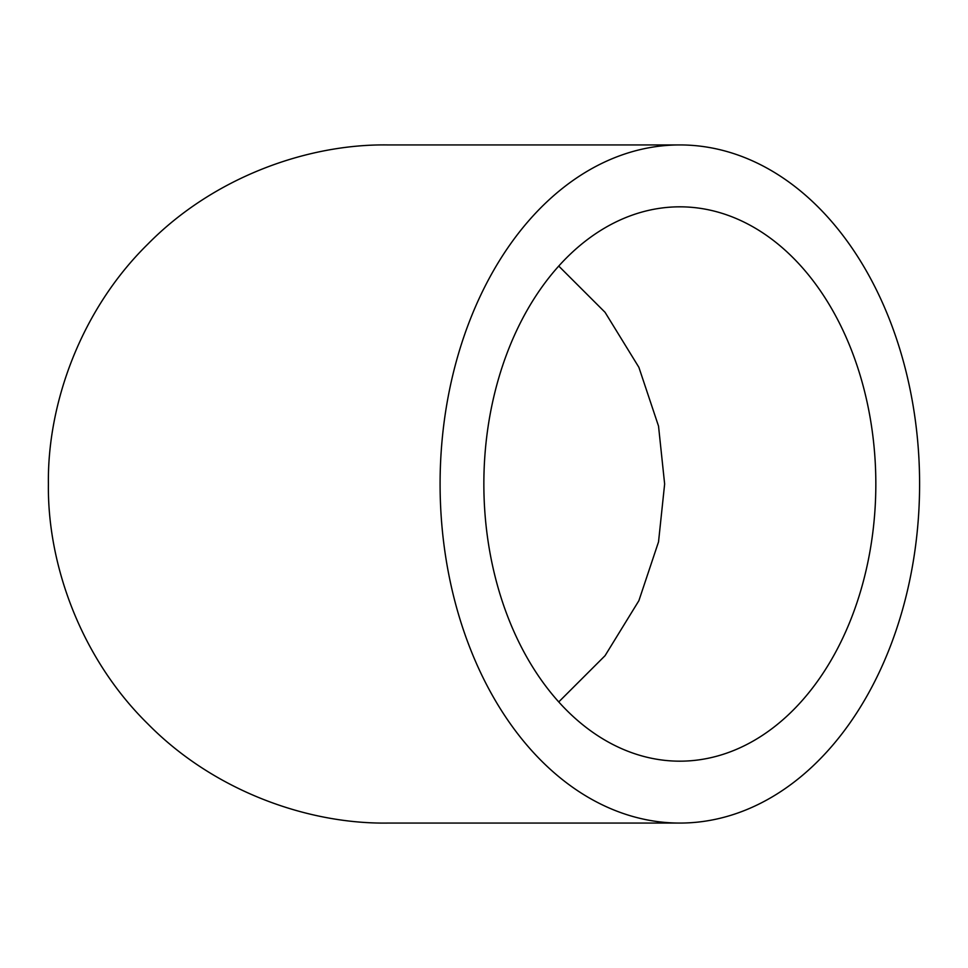 <?xml version="1.0" encoding="UTF-8"?>
<svg xmlns="http://www.w3.org/2000/svg" width="968" height="968" viewBox="0 0 968 968"><rect width="100%" height="100%" fill="white"/><g stroke="black" fill="none" stroke-linecap="round" stroke-linejoin="round"><path stroke-width="1.45" d="M679.851 144.934L387.466 144.934C307.957 143.845 213.988 176.805 147.705 244.251C80.271 310.522 47.311 404.491 48.4 484C47.311 563.509 80.271 657.478 147.705 723.749C213.988 791.195 307.957 824.155 387.466 823.066L679.851 823.066A339.066 239.749 -90 0 1 440.089 484A339.066 239.749 -90 0 1 679.851 144.934A339.066 239.749 -90 0 1 919.6 484A339.066 239.749 -90 0 1 679.851 823.066M483.855 484A277.175 195.996 -90 0 1 679.851 206.825A277.175 195.996 -90 0 1 875.834 484A277.175 195.996 -90 0 1 679.851 761.175A277.175 195.996 -90 0 1 483.855 484M558.742 701.933L605.061 655.687L638.88 600.692L658.53 541.874L664.641 484L658.53 426.126L638.88 367.308L605.061 312.313L558.742 266.067"/></g></svg>
